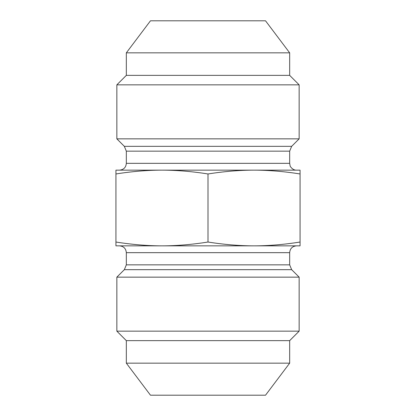 <?xml version="1.0" encoding="UTF-8"?>
<svg xmlns="http://www.w3.org/2000/svg" width="416" height="416" viewBox="0 0 416 416"><rect width="100%" height="100%" fill="white"/><g stroke="black" fill="none" stroke-linecap="round" stroke-linejoin="round"><path stroke-width="0.62" d="M289.666 264.846L126.334 264.846L126.334 252.668L289.666 252.668L289.666 264.846L291.663 269.672L299.146 277.15L299.146 331.162L116.854 331.162L126.334 340.642L289.666 340.642L299.146 331.162M291.663 269.672L124.337 269.672L116.854 277.15L299.146 277.15M289.666 252.668C290.072 248.529 292.344 246.251 296.483 245.851L119.517 245.851C123.656 246.251 125.928 248.529 126.334 252.668M300.066 245.851L254.03 245.851C268.736 245.835 284.081 244.566 300.066 242.034L300.066 245.851M161.97 245.851L115.934 245.851L115.934 242.034C131.919 244.566 147.264 245.835 161.97 245.851C176.67 245.835 192.015 244.566 208 242.034C223.985 244.566 239.33 245.835 254.03 245.851M300.066 173.966C284.081 171.434 268.736 170.165 254.03 170.149L300.066 170.149L300.066 242.034M208 173.966C192.015 171.434 176.67 170.165 161.97 170.149L254.03 170.149C239.33 170.165 223.985 171.434 208 173.966L208 242.034M115.934 173.966L115.934 170.149L161.97 170.149C147.264 170.165 131.919 171.434 115.934 173.966L115.934 242.034M126.334 151.154L289.666 151.154L289.666 163.332L126.334 163.332L126.334 151.154L124.337 146.328L116.854 138.85L299.146 138.85L291.663 146.328L124.337 146.328M126.334 163.332C125.928 167.471 123.656 169.749 119.517 170.149L161.97 170.149M254.03 170.149L296.483 170.149C292.656 170.409 289.801 166.031 290.108 165.74L289.666 163.332M126.334 52.837L150.478 20.8L265.522 20.8L289.666 52.837L126.334 52.837L126.334 75.358L116.854 84.838L299.146 84.838L299.146 138.85M116.854 84.838L116.854 138.85M126.334 75.358L289.666 75.358L299.146 84.838M289.666 363.163L265.522 395.2L150.478 395.2L126.334 363.163L289.666 363.163L289.666 340.642M124.337 269.672L126.334 264.846M116.854 277.15L116.854 331.162M291.663 146.328L289.666 151.154M289.666 52.837L289.666 75.358M126.334 363.163L126.334 340.642"/></g></svg>

